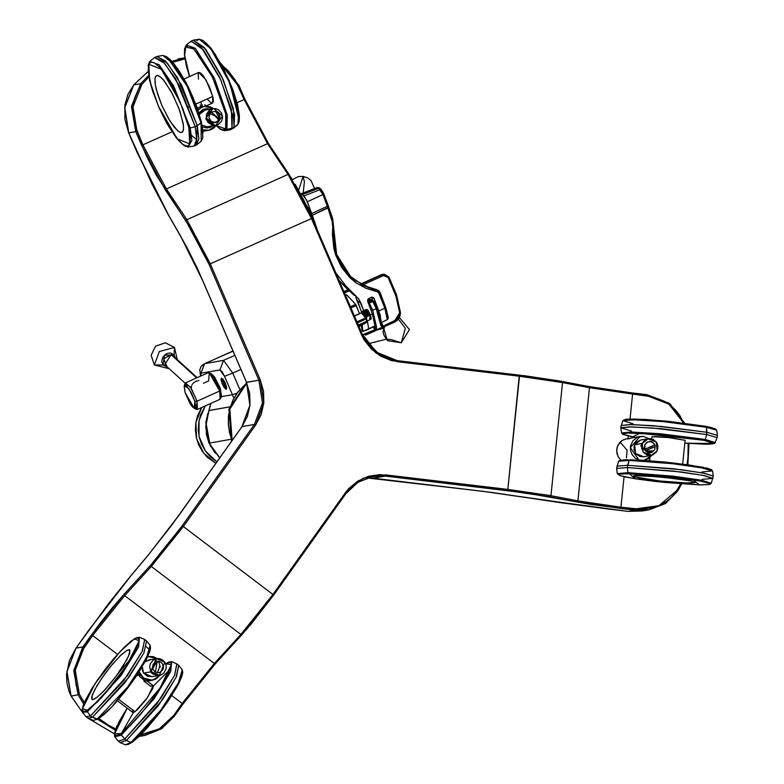 <?xml version="1.0" encoding="UTF-8"?>
<svg xmlns="http://www.w3.org/2000/svg" width="784" height="784" viewBox="0 0 784 784"><rect width="100%" height="100%" fill="white"/><g stroke="black" fill="none" stroke-linecap="round" stroke-linejoin="round"><path stroke-width="1.18" d="M203.438 383.258L208.652 380.926L209.191 372.743L219.745 391L220.627 389.707L211.337 373.645L214.551 376.918L219.892 387.502L220.627 389.707L219.745 391L213.816 377.947L208.26 372.694L185.543 382.847L191.11 388.109L197.039 401.163L219.745 391L197.039 401.163L190.296 386.865L184.975 383.582L184.211 385.767L188.895 388.668L194.824 401.251L197.039 401.163L194.824 401.251L191.051 392.255L186.621 385.944L185.004 385.071L184.142 385.993L185.053 392.382L184.201 385.777M197.176 377.653L172.941 355.652L171.069 354.633L196.676 377.868L174.146 357.426M169.06 368.637L154.35 364.913L163.17 365.04L167.208 366.951L163.17 365.04L164.415 355.162L174.058 354.917L175.42 357.906L174.058 354.917L174.44 347.381L174.058 354.917L170.804 353.094L168.148 353.163L165.551 354.27L162.651 357.465L161.749 361.512L163.17 365.04L154.35 364.913L159.309 351.526L174.44 347.381L177.272 359.591M631.277 430.955L620.752 427.809L629.787 426.839L653.199 428.035L706.678 434.552L706.903 432.278L653.435 425.761L630.022 424.565L620.987 425.536L631.924 424.585L661.569 426.457L706.903 432.278L706.443 427.26L662.931 421.645L634.07 419.793L622.77 420.606L634.07 419.793L662.931 421.645L706.443 427.26L705.58 426.32L661.373 420.694L633.364 419.019L624.25 420.067M632.992 423.762L622.77 420.606L620.752 427.809L621.496 433.003L631.218 431.964L660.089 433.709L705.198 439.471L660.089 433.709L631.218 431.964L621.496 433.003L622.721 434.316L632.61 436.913L639.94 433.297L704.012 440.324L705.198 439.471L706.678 434.552L661.059 428.701L631.414 426.859L620.752 427.829M711.176 470.077L702.464 467.205L674.632 463.148L630.15 459.698L629.111 460.443L672.897 463.765L701.602 467.813L712.519 470.91L701.602 467.813L672.897 463.765L629.111 460.443L618.605 461.276L629.111 460.443L627.406 467.529L681.12 471.997L704.346 475.574L713.028 478.387L702.778 475.271L673.299 471.057L627.406 467.529L627.866 472.654L673.24 476.162L701.935 480.318L711.245 483.297L701.935 480.318L673.24 476.162L627.866 472.654L628.846 473.722L692.987 479.818L699.563 484.865L655.493 481.464L635.432 478.779L620.634 475.77L618.615 474.663L619.458 474.134L628.846 473.722L664.019 476.172L699.328 480.896L708.883 483.238L709.794 483.934L707.883 484.649L699.7 484.884L635.432 478.779L627.866 472.654L617.331 473.673L627.866 472.654L627.406 467.529L616.587 468.479L627.406 467.529L627.641 465.255L616.822 466.206L627.641 465.255L629.111 460.443L630.15 459.698L665.459 462.148L703.444 467.401M617.331 473.673L619.742 475.506L625.142 476.927L638.999 479.318L663.725 482.366L699.691 484.884L709.608 484.394L711.245 483.297L713.264 476.094L704.581 473.301L681.355 469.724L627.641 465.255L673.26 468.744L702.729 472.948L713.264 476.084L712.519 470.91L711.157 469.518L690.714 465.235L666.096 462.217L640.675 460.13L620.066 460.237L618.605 461.276L616.587 468.499L617.331 473.673L618.674 474.496M82.594 712.352L87.308 711.921L87.308 710.294L82.477 708.648L94.923 683.785L120.07 651.602L134.73 638.568L124.96 646.545L113.611 658.834L104.674 669.997L91.904 688.45L84.241 702.591L82.153 709.461L82.594 712.352L86.073 716.723L90.591 715.88L92.394 717.242L90.591 715.88L86.162 716.792L87.955 718.154L92.394 717.242L88.043 718.213L93.188 720.388L97.961 719.124L92.394 717.242L96.971 719.251L127.684 686.99L146.177 658.55L150.097 645.34L146.177 658.55L127.684 686.99L96.971 719.251L97.961 719.124L107.722 711.157L115.62 702.836L127.9 687.852L135.75 676.955L146.539 659.138L149.783 651.592L150.538 648.221L150.097 645.34L146.608 640.969L143.825 653.101L125.166 682.472L92.394 717.242L129.076 677.092L143.933 652.886L146.53 640.9L144.736 639.538L142.129 651.524L127.282 675.73L90.591 715.88L87.308 711.921L82.585 712.352M117.453 674.397L131.251 658.207L117.453 674.397M132.369 741.968L159.24 713.342L176.41 687.813L182.437 672.672M127.135 708.119L116.355 727.18L114.346 733.902L114.787 736.764L121.334 735.157L114.787 736.764L118.266 741.135L124.666 739.077L118.355 741.203L120.148 742.566L126.469 740.439L121.334 735.157L121.275 733.559L129.909 726.033L140.532 714.4L151.528 700.426L161.22 686.245L168.148 674.015L171.235 665.587L171.177 663.244L170.03 662.264L165.659 663.901L171.343 664.499L160.063 688.068L121.275 733.559L121.334 735.157L126.469 740.439L158.329 705.58L176.018 677.513L178.801 665.381L182.29 669.752L178.409 682.893L160.926 710.01L130.997 742.477L132.045 742.311L130.997 742.477L160.926 710.01L178.409 682.893L182.29 669.752L182.731 672.633L181.976 676.004L178.713 683.589L167.815 701.553L160.073 712.284L147.284 727.836L138.915 736.529L132.055 742.311L128.292 744.437L125.381 744.8L130.997 742.477L126.469 740.439L130.997 742.477L125.381 744.8L120.236 742.624L126.469 740.439L162.69 699.485L176.469 676.563L178.723 665.312L176.929 663.95L174.675 675.2L160.896 698.123L124.666 739.077L157.006 703.562L174.558 675.436L176.841 663.891L171.686 661.706L170.677 671.525L153.997 698.956L121.334 735.157L153.997 698.956L170.677 671.525L171.686 661.706L168.795 662.068L165.61 663.793M117.443 700.759L132.839 712.44L135.024 711.705L118.688 699.308L135.024 711.705L147.588 697.505L153.145 685.657L146.49 680.62M138.513 674.622L139.846 676.739L139.817 673.623L139.846 676.739L142.747 679.032L143.472 678.052L145.912 679.493L142.365 677.121L139.817 673.623L137.749 673.985L139.817 673.623L144.442 678.709L149.93 680.424L155.526 679.277L160.152 675.2L152.478 680.267L143.472 678.052L142.747 679.032L145.687 681.169L139.846 676.739L138.748 674.75M396.508 294.823L388.962 277.036L388.178 277.458L383.474 275.537L382.729 274.508L384.101 274.135L388.923 277.026L384.18 274.126L381.592 274.635L360.591 284.033L381.632 274.625L382.729 274.508L383.474 275.537L362.365 284.984L384.14 275.321L386.208 275.498L387.835 276.83L397.331 299.488L399.624 312.836L398.938 316.53L396.773 319.549L383.053 326.095L387.404 340.658L401.349 342.843L405.328 328.31L398.419 319.215L405.328 328.31L401.349 342.843L390.834 339.501L387.747 339.462L385.767 338.09L383.641 334.523L383.111 331.671L384.611 326.575M377.31 329.907L382.955 328.516L377.31 329.907M303.094 176.4L304.339 181.672L303.261 192.933L304.339 181.672L303.094 176.4M298.635 190.277L303.085 176.4L307.593 177.88L310.944 180.457L314.551 188.601M221.48 378.241L220.98 379.691L222.088 383.513L224.146 387.482L225.959 389.266L221.48 378.241L226.174 389.246L226.458 387.825L225.361 383.993L223.293 380.024L221.48 378.241M201.635 407.513L195.863 422.468L196.568 438.599L203.644 453.083L215.825 463.383L207.378 457.239L202.497 451.545L198.783 444.979L196.382 437.815L195.383 430.318L195.814 422.782L197.676 415.481L201.635 407.513M216.913 461.854L205.388 451.045L199.067 436.394L199.028 420.43L205.281 405.887L200.557 414.981L198.695 422.272L198.264 429.808L199.263 437.305L201.674 444.479L205.388 451.035L210.259 456.739L216.913 461.854M231.456 441.196L228.938 409.052L246.539 382.572L228.938 409.052L231.456 441.196M209.103 443.146L230.712 439.363L209.103 443.146L219.785 457.817L209.103 443.146L205.712 426.819L208.985 410.532L205.712 426.819L209.103 443.146M229.536 406.945L208.985 410.532L210.857 403.388L208.916 410.571L229.536 406.945M232.074 440.559L229.722 409.062L246.695 382.945L237.385 392.608L233.083 399.83L230.084 407.729L228.477 416.049L228.311 424.556L229.594 432.974L232.074 440.559M221.49 378.113L225.331 383.229L226.253 389.207M246.735 383.043L229.82 409.072L232.133 440.471L229.683 432.954L228.409 424.556L228.575 416.069L230.173 407.758L233.162 399.879L237.454 392.676L246.735 383.043M366.902 321.097L366.51 317.393L363.805 312.14L366.902 321.097L370.842 319.333L367.784 310.356L363.805 312.14L362.365 311.179L362.277 313.208L362.404 311.16L363.805 312.14L367.784 310.356L366.393 309.376L368.157 310.474L367.363 309.68L370.342 314.482L371.204 318.637M362.531 314.168L364.08 313.473L363.149 312.816L365.364 315.678L366.226 319.343L364.08 313.473L362.531 314.168M367.48 310.141L364.129 311.865L367.333 309.974L363.707 311.395L367.471 310.131L364.276 312.052L367.48 310.141M367.069 309.719L363.325 311.091L367.069 309.719M366.706 309.464L363.11 310.983L366.706 309.464M366.5 309.396L362.757 311.003L366.5 309.396M218.736 120.344L215.757 116.316L209.906 113.474L208.897 117.649L211.043 121.383L215.11 122.52L218.736 120.344L219.628 118.413L215.825 111.7L218.462 113.386L219.745 116.287L218.736 120.344L217.139 121.804L215.11 122.52L212.15 122.069L209.612 119.727L208.897 117.649L209.906 113.474L215.757 116.316L216.07 117.237L216.551 116.218L215.757 116.316L218.736 120.344M208.24 126.685L214.434 125.558L205.79 119.109L210.426 109.319L205.878 119.09L215.022 125.45L206.192 118.002L212.905 108.643L209.259 110.299L206.525 114.307L206.437 119.227L207.897 122.186L211.827 125.038L215.022 125.45L218.119 124.587L221.558 121.206L222.548 118.07L221.705 113.219L218.383 109.642L215.326 108.594L213.709 108.545L222.538 115.993L215.825 125.352L214.522 125.538L215.326 125.44L214.522 125.538L205.878 119.09L210.514 109.309L205.79 119.109L214.434 125.558L215.277 125.45L207.397 126.783L215.786 125.362M375.948 305.25L376.869 307.847L376.232 308.71L380.72 325.154L382.063 327.281L376.359 329.829L375.428 329.545L374.977 326.957L375.428 329.545L376.359 329.829L376.487 327.046L374.977 326.957L374.634 326.144L374.977 326.957L376.487 327.046L372.714 310.288L371.204 310.19L369.186 305.407L371.538 311.66L371.204 310.19L372.714 310.288L369.137 302.869L368.47 303.477L369.137 302.869L367.951 302.085L369.137 302.869L372.733 301.262L375.164 305.672L375.948 305.25L373.85 301.428L369.137 302.869L372.714 310.288L376.232 308.71L372.733 301.262L371.714 300.419L369.989 300.517L367.735 301.526L371.714 300.419L367.98 302.085L371.714 300.419L373.85 301.428L375.948 305.25L375.164 305.672L376.232 308.71L372.714 310.288L376.487 327.046L376.359 329.829L382.063 327.281L380.72 325.154L376.232 308.71L376.869 307.857L375.928 305.27L373.566 301.076L371.714 300.419L373.527 301.183M143.472 678.052L139.16 671.819L141.012 675.534L143.472 678.052M148.617 680.296L146.539 680.659L148.617 680.296L145.912 679.493L148.617 680.296L147.059 680.394L148.617 680.296M159.456 675.357L152.586 673.907L150.734 671.819L156.055 658.727L150.734 671.819L152.674 673.887L158.976 675.436L152.586 673.907L150.646 671.839L143.609 673.064L142.335 670.016L142.276 666.802L143.609 673.064L150.646 671.839L155.967 658.746L150.646 671.839L152.586 673.907L158.936 675.445M156.016 658.736L148.931 659.971L145.197 661.696L150.273 659.854M151.234 671.731L156.555 658.638L164.807 662.264L162.494 659.932L159.505 658.678L156.29 658.687L153.341 659.971L150.361 663.783L149.783 667.027L150.45 670.271L153.537 674.064L158.133 675.475L161.279 674.818L163.925 672.966L166.12 668.615L166.071 665.312L164.807 662.264L159.475 675.357L151.234 671.731M159.936 666.096L157.339 672.711L159.475 672.545L162.807 669.918L163.493 667.841L162.415 663.666L160.808 662.215L158.78 661.52L159.936 666.096L159.319 666.821L160.21 667.135L158.78 661.52L156.722 661.686L152.998 668.37L153.086 665.195L154.869 662.627L158.78 661.52L160.808 662.215L162.415 663.666L163.493 667.841L162.807 669.918L159.475 672.545L157.339 672.711L159.936 666.096M643.341 436.365L648.956 438.619L643.341 436.365L637.676 437.129L633.06 440.559L630.581 445.831L630.552 450.555L632.276 454.955L635.501 458.346L638.96 460.032L630.346 447.713L640.018 436.463L643.341 436.365M644.164 460.345L648.584 458.581L651.867 455.269L644.193 460.335M651.171 455.426L640.949 446.194L641.694 443.45L634.668 444.675L635.559 453.475L643.566 456.758L650.642 455.514L640.949 446.194L641.792 443.43L647.77 438.795L641.792 443.43L641.038 446.174L650.691 455.504L640.949 446.194L641.694 443.45L647.682 438.815L641.694 443.45L634.668 444.675L634.119 446.233L633.952 449.536L635.991 454.014L640.087 456.592L643.595 456.749M647.721 438.805L656.277 441.99L657.168 450.78L651.19 455.426L643.184 452.143L642.292 443.342L641.577 448.203L643.615 452.682L647.711 455.259L652.494 455.083L656.335 452.201L657.717 449.222L657.884 445.929L656.806 442.793L653.268 439.452L650.152 438.609L646.967 439.05L644.213 440.716L642.292 443.342L648.27 438.707M644.909 449.144L654.905 444.871L651.916 441.833L647.741 441.804L644.82 444.832L644.909 449.144L646.104 450.898L653.631 450.927L651.906 452.113L648.838 452.407L646.918 451.584L644.909 449.144L644.82 444.832L646.633 442.441L649.828 441.392L653.689 443.048L654.905 444.871L652.092 446.517L651.171 446.331L651.798 447.282L652.092 446.517L644.909 449.144M322.057 190.561L320.127 189.591L322.949 194.54L323.841 193.785L322.949 194.54L327.3 206.29L328.192 205.535L327.3 206.29L327.908 207.995L328.761 207.162L312.336 215.345L317.314 229.849L311.699 213.552L327.3 206.29L311.699 213.552L307.348 201.792L322.949 194.54L307.348 201.792L303.986 195.912L320.127 189.591L303.986 195.912L302.506 194.55L306.593 199.989L312.336 215.345L327.908 207.995L322.949 194.54L318.647 188.229L302.506 194.55L300.664 194.011L302.506 194.55L318.647 188.229L317.883 187.68L319.019 187.719L317.883 187.68L320.342 188.964M381.2 322.724L380.75 322.087L381.2 322.724M238.013 124.382L232.877 128.694L238.003 124.382L239.179 121.246L239.375 115.65L237.513 104.644L232.838 89.611L222.45 66.356L210.847 48.049L203.076 40.494L199.244 39.2L210.867 48.863L228.938 81.399L238.601 112.543L237.895 124.538L238.601 112.543L228.938 81.399L210.867 48.863L199.244 39.2L193.305 40.209L204.212 47.403L223.401 80.135L234.573 114.415L233.995 127.635L226.978 129.419L216.257 125.567L219.912 128.654L222.676 129.811L224.783 129.36L226.537 125.714L226.713 121.432L225.469 112.651L219.706 93.727L210.612 73.392L202.38 59.368L192.913 48.108L188.562 45.766L185.681 47.04L186.18 45.041L195.187 48.206L214.424 78.312L227.282 115.081L226.978 129.419L224.518 130.771L226.978 129.419L231.966 128.537L230.663 129.693L233.995 127.635L233.377 108.574L221.813 76.665L205.477 48.951L193.109 40.278L191.08 41.189L203.448 49.862L219.785 77.567L231.349 109.486L231.966 128.537L238.013 124.382M202.488 105.673L200.498 101.949M189.62 76.538L184.603 55.419L185.681 47.04L184.505 51.832L184.74 56.781L186.582 66.366L189.62 76.538M216.168 125.675L220.735 129.507L224.518 130.771L230.467 129.772L231.966 128.537L232.476 114.915L220.745 79.654L201.341 47.334L190.894 41.278L186.18 45.041L185.681 47.04L193.854 48.922L212.601 77.342L225.763 114.111L225.557 128.537L226.978 129.419L227.282 115.081L214.424 78.312L195.187 48.206L186.18 45.041L184.593 48.765L184.407 54.488L186.337 65.689L189.581 76.558M188.826 127.665L189.689 143.825L177.223 138.866L158.388 106.046L149.548 80.164L148.823 64.278L161.288 69.237L180.124 102.057L188.826 127.665L190.228 128.017L188.826 127.665L190.296 136.749L189.953 143.021L188.728 145.363L186.759 146.118L182.564 144.217L179.105 141.012L169.128 127.175L159.181 107.878L151.616 87.681L148.215 71.354L148.558 65.082L150.685 62.161L154.399 62.857L159.407 67.091L165.257 74.519L171.451 84.476L182.76 108.466L188.826 127.665M188.16 147.039L191.835 140.395L190.228 128.017L191.835 140.395L188.16 147.039L194.099 146.03L196.853 138.552L195.206 126.685L190.228 128.017L195.206 126.685L196.833 139.875L194.295 145.951L196.323 145.05L198.862 138.964L197.235 125.773L196.51 144.952L201.223 141.198L201.145 123.137L201.223 141.198L202.811 137.523L201.488 122.324L196.647 106.35L186.298 83.026L178.164 69.335L171.157 60.486L166.678 56.722L162.886 55.458L173.597 63.955L187.023 85.711L201.145 123.137L195.206 126.685L197.235 125.773L177.615 77.93L165.444 60.985L156.751 56.546L154.713 57.448L163.405 61.897L175.587 78.841L195.206 126.685L179.35 85.632L164.777 63.367L154.526 57.546L149.822 61.309L159.113 64.768L173.774 86.142L190.228 128.017L173.774 86.142L159.113 64.768L149.822 61.309L148.225 65.003L149.558 80.174L152.782 91.532L159.24 108.123L166.639 122.98L176.42 138.013L184.367 145.775L188.16 147.039M191.541 135.299L196.833 139.748M201.488 122.333L201.145 123.137L187.023 85.711L173.597 63.955L162.886 55.458L156.937 56.468L167.433 63.171L181.79 85.495L197.235 125.773L201.488 122.333L189.816 90.17L167.443 57.555M195.216 145.285L196.323 145.05M198.803 72.432L200.743 73.059L203.409 75.93L209.308 86.387L213.042 97.657L213.326 101.44L212.474 103.125L212.797 96.452L195.794 104.047L212.797 96.452L205.996 79.86L198.754 72.451L184.113 78.998M201.449 106.105L198.156 107.682L201.449 106.105L201.958 107.222L204.653 106.389L213.591 108.555L209.867 106.693L205.29 106.301L201.968 107.212L197.98 110.123L201.968 107.212L201.449 106.105M197.98 108.28L197.931 109.976L197.98 108.28M197.989 110.142L201.958 107.222L204.624 106.399L200.929 107.741L197.989 110.142M651.847 437.109L654.914 436.58L667.488 437.394L685.089 440.343L670.447 437.707L652.141 436.698L651.465 438.795M649.681 460.737L650.014 457.444L649.681 460.737M145.687 681.169L147.059 680.394L145.687 681.169M150.949 686.392L143.805 680.973L144.717 680.777M138.062 674.544L137.004 675.818M201.302 105.742L200.175 104.811M205.927 105.801L204.742 104.733L207.211 106.242L205.927 105.801M133.662 85.035L127.968 94.315L124.95 104.742L124.862 119.256L128.703 132.839L135.73 131.643L147.167 157.515L156.153 174.871L191.894 230.398L200.773 246.676L208.995 264.296L210.308 263.787L186.857 219.667L185.896 220.833L208.995 264.296L258.916 380.211L260.229 379.701L210.308 263.787L208.995 264.296L258.916 380.211L262.424 403.035L254.379 424.477L255.574 425.124L263.826 403.113L260.229 379.701L258.916 380.211L262.424 403.035L254.379 424.477L182.192 525.888L183.387 526.534L255.574 425.124L254.379 424.477L242.04 426.633L250.018 405.181L246.578 382.376L202.488 279.966L180.898 236.552L168.384 214.728L137.151 152.165L128.821 132.849L124.656 108.025L133.809 84.858L124.725 107.222L128.821 132.849L135.73 131.643L141.62 145.305L165.414 190.091L185.896 220.833L186.857 219.667L166.375 188.915L165.414 190.091L166.375 188.915L142.923 144.795L141.62 145.305L142.923 144.795L137.043 131.134L135.73 131.643L137.043 131.134L132.957 106.938L141.855 84.358L140.708 83.653L131.555 106.869L135.73 131.643L131.634 106.016L140.708 83.653L141.855 84.358L148.882 76.95M148.343 554.896L171.049 526.182L242.04 426.633L254.379 424.477L178.409 531.121L162.523 551.524L150.616 565.244L151.322 566.489L183.387 526.534L182.192 525.888L150.616 565.244L123.999 594.35L124.705 595.595L151.322 566.489L150.616 565.244L123.999 594.35L91.454 634.913L92.649 635.55L124.705 595.595L123.999 594.35L111.73 608.492L99.362 624.142L82.947 646.859L84.133 647.506L92.649 635.55L91.454 634.913L82.947 646.859L73.843 670.114L78.096 694.869L79.37 694.281L75.244 670.222L84.133 647.506L82.947 646.859L76.038 648.074L88.073 631.169L131.457 575.123L148.264 555.082L178.282 516.225L242.04 426.633L247.381 416.49L250.018 405.181L249.724 393.539L246.441 382.337L258.916 380.211L246.578 382.376L197.431 268.647L186.563 246.793L168.462 215.12L151.969 184.064L128.821 132.849M221.725 65.111L238.209 85.877L239.002 85.466L220.804 63.337M220.784 63.308L239.002 85.466L238.209 85.877L244.089 99.548L244.882 99.137L238.973 85.495M221.813 65.18L228.017 70.511L235.425 80.331L244.089 99.548L237.023 102.704L244.089 99.548L267.54 143.668L268.579 143.727L267.54 143.668L288.022 174.411L289.071 174.479L288.022 174.411L311.473 218.54L312.267 218.128L289.061 174.469L268.589 143.737L244.882 99.137L244.089 99.548L267.54 143.668L166.375 188.915L142.923 144.795L171.97 131.8L142.923 144.795L134.926 125.303L132.839 113.102L133.319 103.89L134.691 97.863L138.347 89.415L141.855 84.358M268.442 143.599L244.853 99.127L239.002 85.466M84.27 702.523L79.37 694.281L78.096 694.869L73.755 670.918L82.947 646.859L75.93 648.133L66.856 672.123L71.187 696.074L66.944 671.3L76.038 648.074L109.054 602.935L131.536 574.937M174.352 716.155L161.494 728.728L145.138 735.382L139.523 735.951L145.138 735.382L161.573 728.679L174.381 716.135L173.715 715.42L159.338 728.855L140.806 734.696L149.832 733.089L158.094 729.571L165.542 724.377L173.715 715.42L174.381 716.145L182.888 704.189L182.221 703.464L173.715 715.42L182.221 703.464L182.897 704.179L215.345 663.744L214.287 663.509L182.221 703.464L171.784 695.555L182.221 703.464L214.287 663.509L215.345 663.744L241.962 634.638L240.904 634.403L214.287 663.509L124.705 595.595L214.287 663.509L240.904 634.403L241.962 634.638L273.636 595.164L272.959 594.448L240.904 634.403L272.959 594.448L273.636 595.164L345.822 493.753L345.146 493.028L272.959 594.448L183.387 526.534L151.322 566.489L240.904 634.403L151.322 566.489L124.705 595.595L92.649 635.55L117.482 654.385L92.649 635.55L80.879 652.719L76.381 664.136L74.99 673.299L76.136 685.608L79.37 694.281M345.822 493.714L357.749 482.385L372.959 476.437L385.356 476.074L385.757 474.869L363.031 478.328L345.146 493.028L272.959 594.448L183.387 526.534L255.574 425.124L261.111 414.697L263.826 403.113L263.522 391.187L260.229 379.701L210.308 263.787L311.473 218.54L361.395 334.454L362.188 334.043L312.267 218.128L311.473 218.54L288.022 174.411L186.857 219.667L210.308 263.787L311.473 218.54L361.395 334.454L375.869 352.996L397.351 361.708L397.214 360.601L378.662 353.809L364.854 339.345M174.391 716.106L182.858 704.208M362.159 334.072L361.395 334.454L364.099 339.776L371.4 349.125L380.789 356.24L391.618 360.64L519.459 376.222L519.322 375.115L397.223 360.611M182.897 704.15L215.404 663.646L241.874 634.697M289.071 174.479L312.267 218.128L362.188 334.043L376.291 352.124L397.204 360.601L397.351 361.708L519.459 376.222L562.559 382.553L561.756 381.347L523.937 375.673M561.756 381.347L519.302 375.115L507.865 489.383L385.757 474.869L385.356 476.074L507.464 490.578L507.865 489.383L507.464 490.578L549.927 496.821L550.966 495.713L507.865 489.383L379.946 474.575L368.48 476.319L357.886 481.062L348.87 488.471L345.146 493.028L345.783 493.773M249.91 625.603L273.596 595.183L245.931 630.189M397.204 360.601L519.322 375.115L561.863 381.367L562.559 382.553L589.46 387.727L588.755 386.532L561.961 381.387M561.863 381.367L588.755 386.532L632.423 392.951L632.561 394.058L632.423 392.951L588.657 386.522L589.46 387.727L632.561 394.058L646.957 395.773L646.82 394.666L632.443 392.96M632.423 392.951L646.82 394.666L646.957 395.773L668.997 404.201L683.677 423.056L679.855 415.51L676.122 410.6L671.721 406.318L664.195 401.192L652.905 396.851L632.561 394.058L630.003 419.019L632.561 394.058L589.46 387.727L577.867 500.888L550.966 495.713L549.927 496.821L576.818 501.995L577.867 500.888L576.818 501.995L620.575 508.424L620.967 507.219L577.867 500.888L589.46 387.727L562.559 382.553L519.459 376.222L507.865 489.383L550.966 495.713L562.559 382.553L550.966 495.713L577.867 500.888L620.967 507.219L620.575 508.424L634.971 510.129L649.181 509.767L665.479 503.485L677.886 490.853L681.629 483.953M684.628 423.174L669.575 403.446L646.839 394.666M677.17 490.206L677.886 490.853L677.17 490.206L658.972 505.709L635.363 508.934L634.971 510.129L635.363 508.934L620.967 507.219L624.093 476.701L620.967 507.219L641.4 509.277L653.278 507.689L658.972 505.709L666.821 501.299L671.476 497.379L675.465 492.754L680.63 483.885M642.429 510.952L628.004 511.344L607.649 508.924L480.906 491.049L367.039 477.956M627.945 511.325L642.272 510.982L628.062 511.344L607.708 508.924L559.56 502.544L492.685 492.499L373.017 478.23L385.356 476.074L373.017 478.23M544.635 500.241L628.004 511.344M480.778 491.029L544.841 500.29M376.692 478.661L480.837 491.049M128.703 132.839L137.024 152.165L168.462 215.12L180.977 236.944L202.37 279.966L246.441 382.337L249.91 405.24L241.913 426.712L239.688 429.965M131.702 574.839L148.264 555.082L178.174 516.284L239.708 429.838M148.333 554.905L131.536 574.946L87.935 631.355M83.28 713.499L71.07 696.065L78.096 694.869L71.187 696.074L83.026 713.107M87.965 631.228L75.911 648.26M273.636 595.164L345.822 493.753L357.827 482.346L373.145 476.407L385.356 476.074L525.554 492.901L590.803 504.396L634.971 510.129L628.062 511.344L634.971 510.129L649.181 509.767L665.528 503.455L677.886 490.862M88.406 718.448L114.356 733.775M115.209 730.178L97.677 719.281M83.643 704.052L78.096 694.869M140.708 83.653L133.809 84.858L140.708 83.653L148.607 75.431M178.105 58.937L184.759 57.771L171.921 61.299M148.098 71.52L133.809 84.858M115.65 728.944L108.29 725.112L98.911 718.536M186.857 219.667L166.375 188.915L267.54 143.668L288.022 174.411L186.857 219.667M172.794 62.269L184.936 58.927M312.228 218.128L304.006 200.498L295.127 184.23M292.118 179.291L289.129 174.665M216.502 125.205L208.828 130.271L202.811 129.703L207.045 130.438L210.455 129.86L213.532 128.292L216.502 125.205M202.399 126.881L206.986 128.017L210.573 127.224L212.689 125.901L210.573 127.224L206.986 128.017L202.399 126.881M209.769 109.192L206.496 108.643L202.919 109.437L198.891 112.906L202.919 109.437L206.496 108.643L209.769 109.192M202.047 125.362L202.919 133.584M168.482 58.281L173.813 63.631L179.84 71.991L188.042 86.514L193.628 98.735M195.285 102.861L201.361 122.059M188.964 107.104L188.787 106.379M156.957 75.499L155.751 76.303L155.056 78.165L155.32 84.78L157.702 94.325L161.837 105.35L168.511 118.658L174.058 126.949L178.87 131.751L180.761 132.594L182.221 132.339L183.456 129.938L183.466 125.303L179.918 111.103L172.784 94.521L164.454 81.154L160.73 77.175L157.751 75.509L156.29 75.764L155.056 78.165L155.046 82.8L156.261 89.268L161.837 105.35L169.922 120.991L177.782 130.928L180.761 132.594L182.76 131.8L183.593 128.625L183.191 123.323L178.928 108.349L171.402 91.924L163.15 79.586L159.642 76.352L156.957 75.499M212.425 103.145L210.494 102.518L207.829 99.646M198.44 79.135L198.215 73M189.777 42.346L191.08 41.189M239.071 120.138L229.31 80.86L215.1 54.047L203.801 41.287M196.794 40.562L199.244 39.2M239.071 120.109L239.032 113.19L237.993 107.055L232.231 88.122L223.146 67.787L212.876 50.862M208.985 45.982L205.447 42.503M312.669 219.059L306.064 204.595L310.65 212.003L312.669 219.059M357.769 301.389L360.816 302.898L363.698 310.582L358.729 298.871L345.597 285.552L335.807 272.803L345.597 285.552L358.729 298.871L360.816 302.898L357.769 301.389L360.581 309.425L355.711 297.371L357.769 301.389M362.022 313.326L360.581 309.425L362.022 313.326M378.819 290.737L380.171 292.775L376.624 289.521L369.548 288.002L362.688 285.16M386.12 308.69L388.08 316.667L387.316 317.853L384.836 308.21L378.829 310.993L381.318 322.655L387.316 319.598L381.279 322.734L387.267 319.656L388.08 316.667L388.266 318.069L388.08 316.814L388.266 318.069L387.316 319.598L388.207 318.529L387.257 319.656M381.318 322.655L387.316 319.598L384.836 308.21L378.829 310.993L373.664 297.744L371.645 297.146L367.99 299.233L367.725 301.497L372.41 313.972L370.499 314.864L372.41 313.972L367.725 301.497L367.765 299.655L368.627 298.547L372.086 297.087L374.144 298.508L380.064 314.619L381.279 322.724M317.157 187.601L300.909 193.834M354.329 295.617L352.712 294.049L354.329 295.617M345.499 287.365L352.712 294.049L355.76 295.558L352.712 294.049L339.09 280.427L345.499 287.365M371.547 297.224L372.665 300.409L371.547 297.224L374.144 298.508L371.547 297.224M368.676 329.094L374.958 325.899L362.816 331.465L361.796 329.888L362.825 331.456L368.676 329.094L367.422 320.862L368.676 329.094M374.948 325.938L372.41 313.972L374.546 321.028L374.948 325.938M356.269 281.27L350.507 276.448L350.046 277.84L335.768 255.202L332.808 227.644L333.749 227.497L332.808 227.644L331.985 219.883L332.847 219.05L331.985 219.883L327.908 207.995L332.818 223.685L332.416 234.73L333.915 248.606L335.768 255.202L341.638 267.462L350.046 277.84L355.975 282.779L366.03 288.355L378.407 292.148L384.836 308.21L385.659 307.426M362.247 284.925L376.81 289.806L377.055 291.511L350.046 277.84L350.556 276.497L342.294 266.305L336.561 254.32L333.651 241.178L333.288 234.318M361.414 325.448L361.796 329.888L361.414 325.448M368.47 329.231L374.84 326.036M362.159 325.115L362.884 331.348L362.159 325.115M377.957 290.178L380.181 292.667L385.738 307.495L384.836 308.21L379.289 293.402L380.181 292.677L379.289 293.402L377.055 291.511L376.81 289.806L363.11 285.366L350.595 276.536M363.09 285.356L350.556 276.487L336.64 254.388L332.749 218.932M332.837 219.05L328.672 207.035M328.761 207.152L323.763 193.707M317.187 187.582L319.019 187.719L320.019 188.434L318.647 188.229L320.127 189.591L321.509 189.797L323.841 193.785M688.146 443.45L688.009 457.915L687.009 464.706M629.493 438.785L625.887 438.932L622.026 440.51L617.89 445.243L616.734 449.389L617.018 453.73L618.743 457.689L620.801 460.061L618.184 456.768L616.694 451.564L617.135 447.252L619.644 442.578L622.026 440.51L625.887 438.932L640.018 436.463M628.004 438.56L628.268 436.031L628.004 438.56M653.631 450.927L650.553 452.603L648.211 452.486L646.114 451.398L644.389 448.438L644.722 445.096L644.595 449.183L647.114 452.054L650.553 452.603L653.631 450.927L651.906 452.103L647.8 452.103L644.869 449.144L644.909 444.714L644.869 449.144L647.8 452.103L651.161 452.358M655.355 446.821L654.905 444.871L654.865 449.497L651.69 452.515L648.172 452.613L645.271 450.555L655.355 446.821M647.682 438.815L640.646 440.04L634.668 444.675L636.588 442.049L640.665 440.04M156.908 661.637L154.811 662.637L152.841 666.253L152.998 668.37L152.841 666.253L154.811 662.637L156.908 661.637M160.759 662.196L157.27 661.245L155.144 662.088L153.546 663.774L152.782 665.998L152.998 668.37L152.782 665.998L153.546 663.774L155.144 662.088L157.27 661.245L155.457 672.133L157.339 672.711L154.703 671.643L152.645 668.693L153.037 664.234L156.398 661.431L158.76 661.343L160.759 662.196M151.88 676.68L147.353 676.171L143.609 673.064L151.861 676.69L158.887 675.455M147.833 656.482L153.145 656.59L157.241 658.55L147.833 656.482M383.258 327.163L394.881 321.979L394.695 320.881L383.053 326.095L381.553 322.587L383.053 326.095L382.455 326.399L381.367 324.4M344.499 292.971L349.154 290.884L344.499 292.971M372.028 300.331L370.107 299.292L367.608 300.213L369.254 299.478L372.028 300.331M376.32 330.338L365.442 335.14L365.275 334.043L374.683 329.829L374.879 330.926L374.683 329.829L375.428 329.545L376.261 330.368L375.428 329.545L374.683 329.829L373.39 326.781L374.683 329.829L362.492 334.729L365.275 334.043L365.471 335.131L376.202 330.378M343.872 291.511L347.9 289.708M382.729 274.508L360.963 284.239L382.729 274.508M348.165 289.962L344.009 291.824L348.165 289.962M376.183 305.887L376.79 307.691M360.591 284.024L381.563 274.655M400.144 315.678L399.027 318.294M370.42 300.419L369.254 299.478L370.352 300.429M381.269 324.135L380.72 325.154L381.357 324.292L376.879 308.024M382.278 327.643L383.239 327.183L383.053 326.095L382.455 326.399L381.357 324.292L376.869 307.847M394.695 320.881L394.891 321.979L400.506 312.836L399.624 312.836L394.695 320.881M376.261 330.368L382.171 327.722L382.455 326.399L382.18 327.712M388.923 277.026L388.178 277.458L395.763 295.245L396.547 294.823L395.763 295.245L399.624 312.836L400.506 312.836L396.645 295.147M376.369 330.319L382.024 327.79M207.397 126.783L202.115 125.293L207.397 126.783M212.356 108.741L205.281 109.976L199.371 114.464L201.635 111.622L205.32 109.966M210.514 109.309L212.405 108.731L210.514 109.309M211.298 112.112L215.58 111.357L219.138 113.964L219.843 118.384L217.864 121.393L213.905 122.569L210.582 120.981L213.091 122.431L215.551 122.471L217.864 121.393L219.569 119.256L211.298 112.112L209.906 113.474L211.298 112.112M219.883 118.1L219.569 119.256L219.883 118.1M219.892 116.297L219.941 116.904L219.892 116.297M219.353 114.591L219.765 115.709L219.353 114.591M217.893 112.739L218.716 113.592L217.893 112.739M216.913 112.102L215.825 111.7L216.913 112.102M367.774 310.503L364.286 312.061L368.078 310.915L364.589 312.483L368.01 310.944L367.774 310.503M368.088 310.934L364.746 312.718L368.088 310.934L364.442 312.267L367.931 310.709L364.746 312.718L368.245 311.17L364.746 312.718L368.402 311.415L365.06 313.228L368.549 311.66L365.06 313.228L368.549 311.66L368.088 310.934M368.558 311.679L365.07 313.237L368.715 311.934L365.236 313.512L368.725 311.954L369.029 312.512L365.54 314.07L368.882 312.238L369.186 312.806L365.697 314.364L369.039 312.522L365.697 314.364L369.333 313.11L365.844 314.668L369.195 312.826L365.844 314.668L369.489 313.424L366.001 314.982L369.489 313.424L366.001 314.982L365.55 314.09L369.039 312.522L365.658 314.286L369.186 312.806L365.393 313.796L368.882 312.238L365.511 314.012L368.882 312.238L365.236 313.512L368.725 311.954L365.364 313.737L368.725 311.954L365.07 313.237L368.558 311.679M369.499 313.433L366.01 315.001L369.499 313.433L366.138 315.295L369.636 313.747L366.148 315.315L369.636 313.747L366.285 315.609L369.783 314.07L366.295 315.629L369.783 314.07L370.038 314.688L366.549 316.246L369.921 314.384L366.549 316.246L370.166 315.001L366.677 316.56L370.166 315.001L366.677 316.56L366.432 315.942L369.921 314.384L366.471 316.06L369.921 314.384L366.422 315.923L366.01 315.001L369.499 313.433M370.175 315.021L366.794 316.873L370.175 315.021M362.972 313.649L363.119 312.836L361.914 313.375M371.057 319.059L368.157 310.474L371.057 319.059L369.45 318.353M367.324 309.974L363.707 311.395L367.324 309.974M366.598 316.364L370.028 314.825L366.598 316.364M366.353 315.756L369.774 314.227L366.353 315.756M366.216 315.462L369.646 313.923L366.216 315.462M365.942 314.864L369.372 313.335L365.942 314.864M365.805 314.57L369.225 313.041L365.805 314.57M236.053 393.47L232.495 394.705L233.554 397.478L232.495 394.705L236.013 393.48M224.557 376.281L232.495 394.705L224.557 376.281L232.74 373.096L224.557 376.281L222.019 371.655L219.951 369.911L224.557 376.281M239.581 388.982L232.74 373.096L223.538 360.366L219.951 369.911L223.538 360.366L204.604 363.668L201.027 373.223L219.951 369.911L201.027 373.223L204.408 363.727L233.005 351.105L204.604 363.668L223.538 360.366L232.74 373.096L240.904 369.44L232.74 373.096L239.581 388.982M200.773 376.036L201.027 373.223L200.773 376.036M221.362 396.645L232.495 394.705L221.362 396.645M221.343 378.231L222.774 378.888L224.91 382.318L226.674 387.404L226.351 389.207M234.818 355.319L223.538 360.366L234.818 355.319M207.868 413.452L205.918 422.243L206.368 434.267L208.975 442.921L215.228 453.152M153.37 686.137L170.285 669.026M121.275 733.559L114.64 733.863L127.155 708.128L119.237 721.319L115.121 730.845L114.807 734.853L115.954 735.833L121.275 733.559M121.451 733.432L133.358 712.529M134.26 740.547L143.531 731.864L157.182 715.988L167.737 701.631L177.841 685.187M179.242 682.423L182.329 674.005M151.567 686L153.164 685.677L152.968 688.117L146.118 699.553L137.308 709.794L133.878 712.372L132.594 711.813M132.633 711.313L132.77 710.706M149.068 653.366L139.993 670.457L124.823 691.792L111.181 707.619L104.017 714.518L98.402 718.703L111.906 706.854L136.142 676.337L149.999 650.318L146.432 646.849M150.126 649.691L150.244 648.319M134.289 638.98L136.935 637.882L139.003 638.882L137.974 644.948L130.948 658.717L121.785 672.623L110.946 686.843L97.559 701.768L87.308 710.294L84.662 711.392L83.016 711.078L82.447 709.363L82.957 706.315L85.721 699.514L97.304 680.247L113.425 659.089L124.029 647.506L130.742 641.449L134.289 638.98L139.121 640.626L126.675 665.489L101.528 697.672L87.308 710.294L87.308 711.921L121.02 675.632L138.533 647.016L139.493 637.304L138.533 647.016L121.02 675.632L87.308 711.921L90.591 715.88L123.892 680.404L142.384 650.994L144.648 639.479L139.493 637.304L136.622 637.647L134.289 638.98M93.012 699.622L97.206 697.221L103.468 691.39L116.434 675.798L126.841 659.687L129.703 653.15L129.683 649.887L126.792 650.397L121.461 654.591L112.641 664.009L105.164 673.476L97.138 685.392L92.345 694.771L91.904 699.387L93.825 699.367L97.206 697.221L105.242 689.479L114.601 678.238L123.059 666.145L128.615 656.061L129.968 650.357L129.223 649.652L126.792 650.397L119.844 656.149L110.75 666.273L101.675 678.376L94.756 689.597L91.62 697.28L91.904 699.387L93.012 699.622M620.252 460.355L620.889 460.12M623.456 459.796L627.631 459.689M705.757 467.901L709.216 468.812M710.324 469.224L711.235 469.92M712.519 470.91L701.984 471.929M634.129 475.721L633.256 476.045L633.58 476.496L639.391 478.034L659.775 480.935L685.098 482.993L695.153 482.552L690.714 480.906L677.347 478.72L643.311 475.604L634.129 475.721L633.266 476.251L634.187 476.76L659.775 480.935L689.156 483.101L695.153 482.552L690.714 480.906L659.55 476.731L634.129 475.721M713.028 478.367L702.209 479.318M717.193 437.717L706.678 434.552L705.198 439.471L715.42 442.627L705.198 439.471L704.012 440.324L713.754 443.558L684.795 443.205L709.628 444.175L714.587 443.411L717.193 437.717L717.429 435.424L706.903 432.278L717.429 435.404L716.684 430.23L706.443 427.26L716.566 429.946L715.322 428.848L705.58 426.32L706.443 427.26L706.678 434.552L717.203 437.697M634.991 437.335L622.947 434.248L623.79 433.425L628.474 433.052L651.514 434.013L677.886 436.551L704.012 440.324L713.803 442.999L712.96 443.822L705.923 444.224L684.795 443.205M712.166 427.78L708.07 426.819M705.453 426.31L665.969 421.116L632.257 419.009M629.905 419.028L627.935 419.107M620.095 442.088L627.112 450.241L626.426 457.866M166.61 365.726L163.65 358.749L171.069 354.633L164.728 364.697L185.142 383.219M185.053 392.382L189.973 403.397L192.756 407.21L195.157 408.503L195.843 406.543L194.824 401.251L194.344 408.444L185.053 392.382M194.354 408.454L196.5 409.346L197.039 401.163L197.421 409.395L220.137 399.242L219.745 391L220.716 398.507L221.48 396.312L220.627 389.707L221.48 396.322M191.492 386.326L191.423 387.433M192.08 384.709L191.825 385.238M193.138 383.249L192.629 383.866M198.96 380.407L196.206 381.083L193.579 382.817M211.161 373.576L210.524 373.586M220.97 396.959L221.402 396.498M362.806 324.821L358.954 326.546L362.806 324.821M362.737 324.85L358.954 326.546M354.446 316.06L361.424 312.787L354.388 315.932L361.424 312.787L365.707 318.216L367.079 322.146L358.945 326.507L367.079 322.146L366.941 321.215L358.435 325.331L357.494 322.851L358.337 325.066L366.941 321.215L366.099 319.01L365.569 318.02L356.965 321.871L357.494 322.851L366.099 319.01L357.494 322.851L356.916 321.803L365.569 318.02L361.532 312.894L354.446 316.06M345.617 295.568L346.685 294.853L355.838 304.604L359.425 313.669L355.681 304.417L350.438 306.76L355.681 304.417L346.861 295.009L345.617 295.568M358.68 325.899L367.079 322.146L358.68 325.899M345.45 295.186L346.303 294.872M354.378 315.923L361.365 312.816M350.918 307.887L356.289 305.486L350.918 307.887M209.191 372.743L211.337 373.645M622.77 420.606L625.505 419.303L631.081 418.999L645.134 419.469L669.948 421.508L705.58 426.32M137.749 673.985L138.846 674.818M401.349 342.843L409.415 329.554L399.419 317.657M383.141 327.536L381.945 327.83M152.468 680.267L147.235 681.178M155.967 658.746L156.535 658.648M212.474 103.125L206.192 105.938M649.505 457.885L649.221 460.698M685.089 440.343L682.648 464.128M138.993 736.45L145.138 735.382L161.582 728.679L174.381 716.145M646.82 394.666L669.663 403.495L684.667 423.184M687.901 464.834L689.038 443.509M133.701 84.917L148.098 71.491M367.03 477.956L376.751 478.681M71.07 696.065L68.914 691.067L66.914 682.825L66.571 674.465L69.413 660.51L75.93 648.133M114.356 733.804L88.063 718.232M649.152 509.776L642.272 510.982M202.968 131.291L208.828 130.271M362.816 331.465L368.588 329.241M385.738 307.495L388.08 316.667M320.019 188.434L321.509 189.797M381.592 274.635L384.101 274.135L388.962 277.036L396.547 294.823L400.506 312.836L399.683 317.099L397.263 320.44L382.053 327.781M370.371 300.429L372.096 300.321M212.866 108.653L212.317 108.741M200.488 376.163L199.861 369.774L200.939 366.814L203.33 364.325L231.594 351.575M219.765 457.856L210.2 445.635L205.878 422.292L210.7 403.466M231.603 351.565L233.005 351.105M292.393 179.644L298.361 176.596L303.085 176.4M386.051 339.305L367.902 343.774M154.35 364.913L151.096 355.24L155.624 346.107L165.287 342.843L174.44 347.381"/></g></svg>
